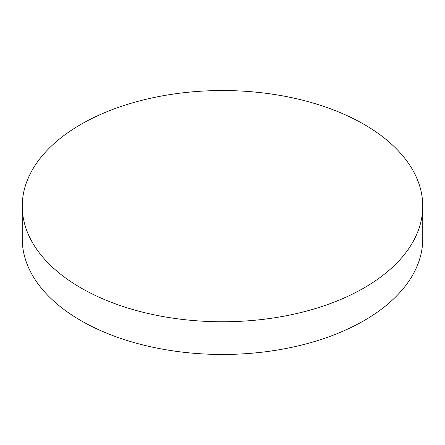 <?xml version="1.0" encoding="UTF-8"?>
<svg xmlns="http://www.w3.org/2000/svg" width="445" height="445" viewBox="0 0 445 445"><rect width="100%" height="100%" fill="white"/><g stroke="black" fill="none" stroke-linecap="round" stroke-linejoin="round"><path stroke-width="0.67" d="M80.901 287.898A200.25 115.611 0 0 0 299.135 312.963A200.25 115.611 0 0 0 422.75 206.152A200.25 115.611 0 0 0 364.099 124.4A200.25 115.611 0 0 0 145.865 99.335A200.25 115.611 0 0 0 22.25 206.152A200.25 115.611 0 0 0 80.901 287.898M22.25 206.152L22.25 238.848A200.25 115.611 0 0 0 80.901 320.6A200.25 115.611 0 0 0 299.135 345.665A200.25 115.611 0 0 0 422.75 238.848L422.75 206.152"/></g></svg>
